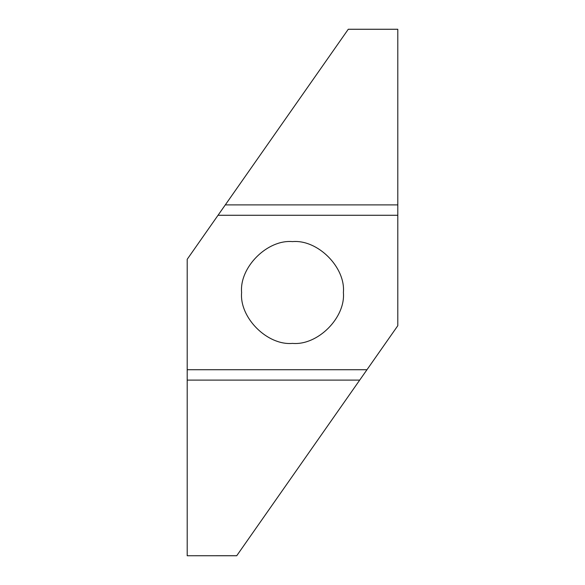 <?xml version="1.0" encoding="UTF-8"?>
<svg xmlns="http://www.w3.org/2000/svg" width="585" height="585" viewBox="0 0 585 585"><rect width="100%" height="100%" fill="white"/><g stroke="black" fill="none" stroke-linecap="round" stroke-linejoin="round"><path stroke-width="0.88" d="M292.5 241.605C317.684 239.331 345.669 267.316 343.395 292.5C345.669 317.684 317.684 345.669 292.5 343.395C267.316 345.669 239.331 317.684 241.605 292.5C239.331 267.316 267.316 239.331 292.5 241.605M218.03 215.273L397.8 215.273L397.8 325.699L366.97 369.727L187.2 369.727L187.2 259.301L348.28 29.25L397.8 29.25M225.298 204.889L397.8 204.889L397.8 29.287L348.258 29.287M397.8 204.889L397.8 215.273M236.72 555.75L187.2 555.75L236.72 555.75M366.97 369.727L236.742 555.713L187.2 555.75L187.2 369.727M359.702 380.111L187.2 380.111"/></g></svg>

